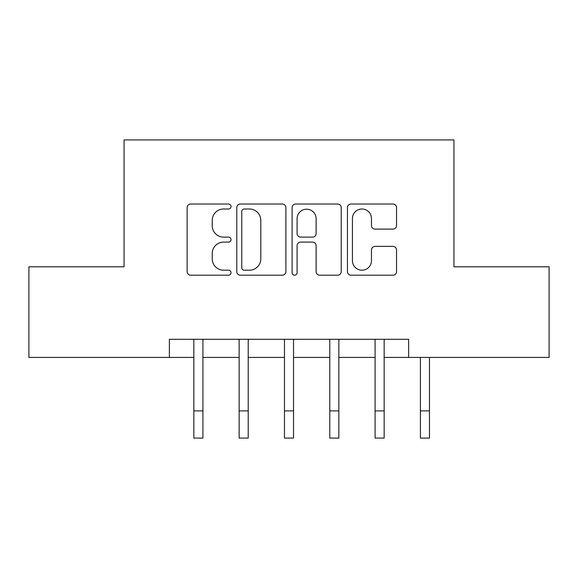 <?xml version="1.0" encoding="UTF-8"?>
<svg xmlns="http://www.w3.org/2000/svg" width="578" height="578" viewBox="0 0 578 578"><rect width="100%" height="100%" fill="white"/><g stroke="black" fill="none" stroke-linecap="round" stroke-linejoin="round"><path stroke-width="0.87" d="M230.998 206.519A2.493 2.493 0 0 0 228.512 204.027L190.704 204.027A3.555 3.555 0 0 0 187.142 207.581L187.142 271.631A3.555 3.555 0 0 0 190.704 275.193L228.512 275.193A2.493 2.493 0 0 0 230.998 272.7A2.493 2.493 0 0 0 228.512 270.208L223.614 270.208A11.387 11.387 0 0 1 212.227 258.821L212.227 253.482A11.387 11.387 0 0 1 223.614 242.103L228.512 242.103A2.493 2.493 0 0 0 230.998 239.61A2.493 2.493 0 0 0 228.512 237.117L223.614 237.117A11.387 11.387 0 0 1 212.227 225.731L212.227 220.391A11.387 11.387 0 0 1 223.614 209.005L228.512 209.005A2.493 2.493 0 0 0 230.998 206.519M392.989 229.112A3.555 3.555 0 0 0 396.551 225.55L396.551 207.581A3.555 3.555 0 0 0 392.989 204.027L351.005 204.027A3.555 3.555 0 0 0 347.443 207.581L347.443 271.631A3.555 3.555 0 0 0 351.005 275.193L392.989 275.193A3.555 3.555 0 0 0 396.551 271.631L396.551 249.927A3.555 3.555 0 0 0 392.989 246.373L375.021 246.373A3.555 3.555 0 0 0 371.466 249.927L371.466 260.692A9.515 9.515 0 0 1 361.944 270.208A9.515 9.515 0 0 1 352.428 260.692L352.428 218.527A9.515 9.515 0 0 1 361.944 209.005A9.515 9.515 0 0 1 371.466 218.527L371.466 225.55A3.555 3.555 0 0 0 375.021 229.112L392.989 229.112M169.376 357.421L28.9 357.421L28.9 266.798L124.06 266.798L124.06 139.919L453.94 139.919L453.94 266.798L549.1 266.798L549.1 357.421L408.624 357.421L408.624 339.3L169.376 339.3L169.376 357.421L193.84 357.421M285.886 207.581A3.555 3.555 0 0 0 282.331 204.027L240.34 204.027A3.555 3.555 0 0 0 236.785 207.581L236.785 271.631A3.555 3.555 0 0 0 240.34 275.193L282.331 275.193A3.555 3.555 0 0 0 285.886 271.631L285.886 207.581M295.669 204.027L337.66 204.027A3.555 3.555 0 0 1 341.215 207.581L341.215 271.631A3.555 3.555 0 0 1 337.66 275.193L319.692 275.193A3.555 3.555 0 0 1 316.13 271.631L316.13 245.657A3.555 3.555 0 0 0 312.575 242.103L300.654 242.103A3.555 3.555 0 0 0 297.092 245.657L297.092 272.7A2.493 2.493 0 0 1 294.607 275.193A2.493 2.493 0 0 1 292.114 272.7L292.114 207.581A3.555 3.555 0 0 1 295.669 204.027M202.907 357.421L239.155 357.421M248.215 357.421L284.47 357.421M293.53 357.421L329.785 357.421M338.845 357.421L375.093 357.421M384.16 357.421L408.624 357.421M244.256 209.005A2.493 2.493 0 0 0 241.763 211.497L241.763 267.715A2.493 2.493 0 0 0 244.256 270.208L249.414 270.208A11.387 11.387 0 0 0 260.801 258.821L260.801 220.391A11.387 11.387 0 0 0 249.414 209.005L244.256 209.005M316.13 218.701A9.515 9.515 0 0 0 306.615 209.185A9.515 9.515 0 0 0 297.092 218.701L297.092 233.563A3.555 3.555 0 0 0 300.654 237.117L312.575 237.117A3.555 3.555 0 0 0 316.13 233.563L316.13 218.701M193.413 339.3L193.84 340.363L193.84 410.893L202.907 410.893L202.907 340.363L203.333 339.3M193.84 410.893L193.84 438.081L202.907 438.081L202.907 410.893M238.721 339.3L239.155 340.363L239.155 410.893L248.215 410.893L248.215 340.363L248.648 339.3M239.155 410.893L239.155 438.081L248.215 438.081L248.215 410.893M284.036 339.3L284.47 340.363L284.47 410.893L293.53 410.893L293.53 340.363L293.964 339.3M284.47 410.893L284.47 438.081L293.53 438.081L293.53 410.893M329.352 339.3L329.785 340.363L329.785 410.893L338.845 410.893L338.845 340.363L339.279 339.3M329.785 410.893L329.785 438.081L338.845 438.081L338.845 410.893M374.667 339.3L375.093 340.363L375.093 410.893L384.16 410.893L384.16 340.363L384.587 339.3M375.093 410.893L375.093 438.081L384.16 438.081L384.16 410.893M420.408 410.893L429.476 410.893L429.476 438.081L420.408 438.081L420.408 357.421M429.476 410.893L429.476 357.421"/></g></svg>
